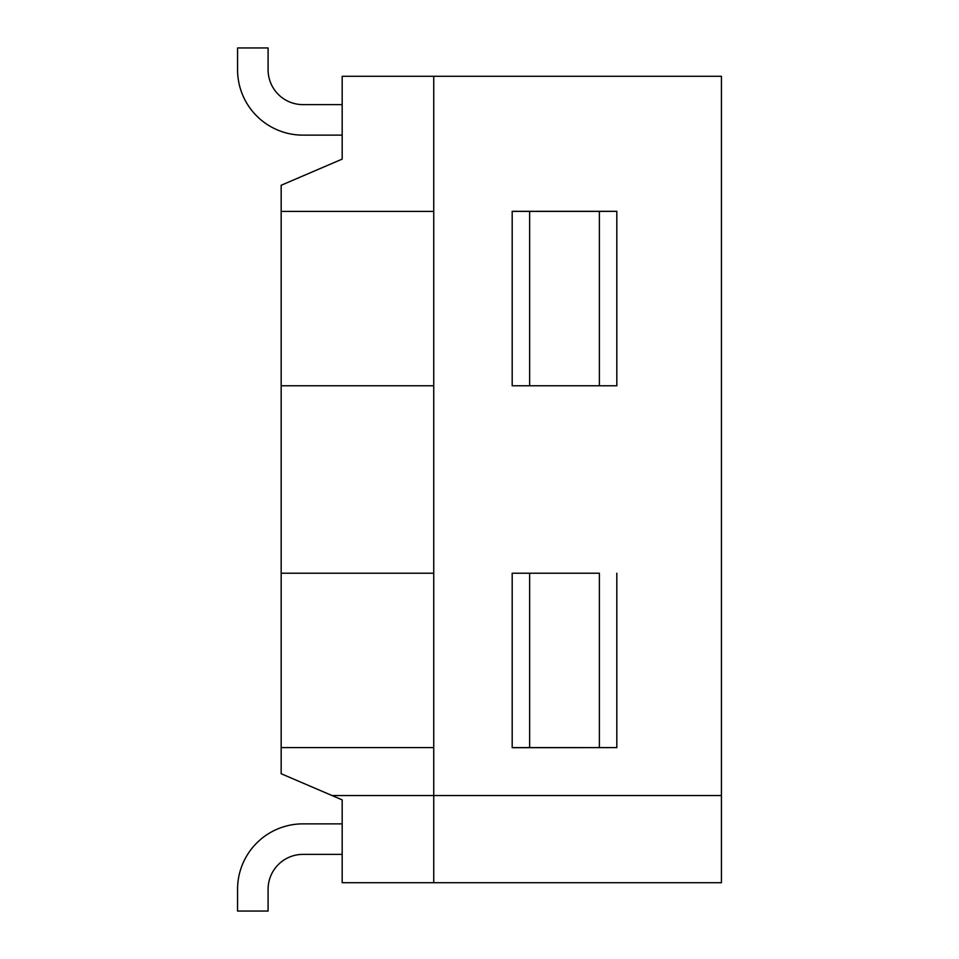 <?xml version="1.0" encoding="UTF-8"?>
<svg xmlns="http://www.w3.org/2000/svg" width="959" height="959" viewBox="0 0 959 959"><rect width="100%" height="100%" fill="white"/><g stroke="black" fill="none" stroke-linecap="round" stroke-linejoin="round"><path stroke-width="1.44" d="M616.817 747.684L616.817 573.218L616.817 747.588L512.19 747.588L512.19 573.218L512.19 747.684L616.817 747.588M616.817 211.412L616.817 385.782L512.19 385.782L616.817 385.782L616.817 211.316L599.375 211.412L599.375 385.782M281.167 747.588L281.167 773.733L342.183 799.89L342.183 882.712L433.732 882.712L433.732 747.588L281.167 747.588L281.167 573.218L433.732 573.218L433.732 385.782L281.167 385.782L281.167 573.218M281.167 211.412L281.167 185.267L342.183 159.11L342.183 76.288L433.732 76.288L433.732 211.412L281.167 211.412L281.167 385.782M599.375 573.218L512.19 573.218L599.375 573.218L599.375 747.588M616.817 211.316L512.19 211.316L512.19 385.782L512.19 211.412L599.375 211.412M332.018 795.538L721.432 795.538L721.432 882.712L433.732 882.712L433.732 76.288L721.432 76.288L721.432 795.538M342.183 823.865L302.96 823.865A65.392 65.392 0 0 0 237.568 889.257L237.568 911.05L268.088 911.05L268.088 889.257A34.872 34.872 0 0 1 302.96 854.385L342.183 854.385M237.568 911.05L237.568 889.257M342.183 104.615L302.96 104.615A34.872 34.872 0 0 1 268.088 69.743L268.088 47.95L237.568 47.95L237.568 69.743A65.392 65.392 0 0 0 302.96 135.135L342.183 135.135L302.96 135.135M302.96 104.615A34.872 34.872 0 0 1 268.088 69.743M268.088 889.257A34.872 34.872 0 0 1 302.96 854.385M529.632 573.218L529.632 747.588M529.632 385.782L529.632 211.412"/></g></svg>
